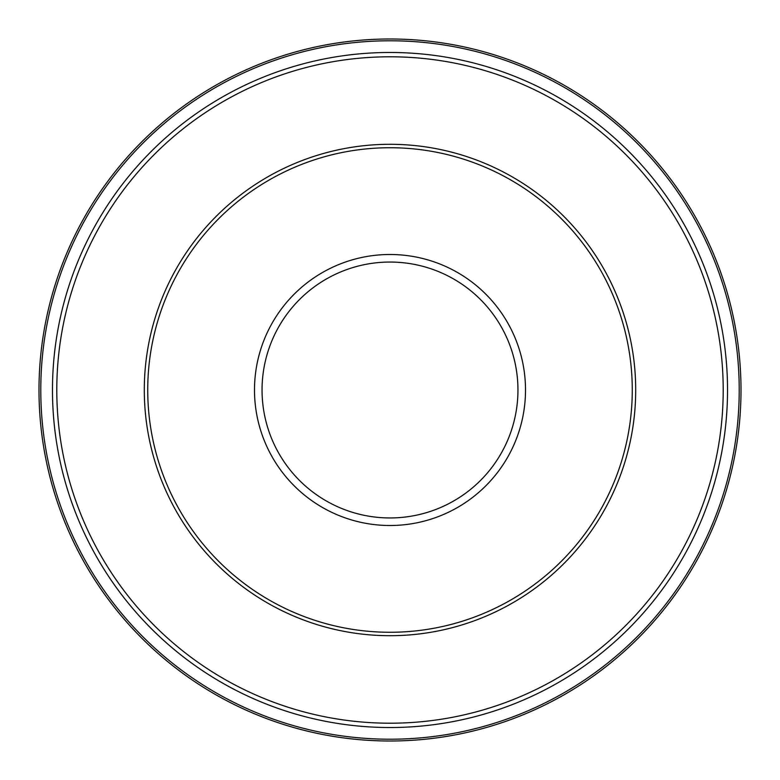 <?xml version="1.0" encoding="UTF-8"?>
<svg xmlns="http://www.w3.org/2000/svg" width="780" height="780" viewBox="0 0 780 780"><rect width="100%" height="100%" fill="white"/><g stroke="black" fill="none" stroke-linecap="round" stroke-linejoin="round"><path stroke-width="1.17" d="M741 390A351 351 0 0 0 390 39A351 351 0 0 0 39 390A351 351 0 0 0 390 741A351 351 0 0 0 741 390A351 351 0 0 1 390 741A351 351 0 0 1 39 390M632.268 390A242.268 242.268 0 0 0 390 147.732A242.268 242.268 0 0 0 147.732 390A242.268 242.268 0 0 0 390 632.268A242.268 242.268 0 0 0 632.268 390M739.216 390A349.216 349.216 0 0 0 390 40.784A349.216 349.216 0 0 0 40.784 390A349.216 349.216 0 0 0 390 739.216A349.216 349.216 0 0 0 739.216 390M525.505 390A135.505 135.505 0 0 0 390 254.494A135.505 135.505 0 0 0 254.494 390A135.505 135.505 0 0 0 390 525.505A135.505 135.505 0 0 0 525.505 390M517.949 390A127.949 127.949 0 0 0 390 262.051A127.949 127.949 0 0 0 262.051 390A127.949 127.949 0 0 0 390 517.949A127.949 127.949 0 0 0 517.949 390M144.3 390A245.7 245.7 0 0 0 390 635.7A245.7 245.7 0 0 0 635.7 390A245.7 245.7 0 0 0 390 144.3A245.7 245.7 0 0 0 144.3 390M727.525 390A337.526 337.526 0 0 0 390 52.474A337.526 337.526 0 0 0 52.474 390A337.526 337.526 0 0 0 390 727.525A337.526 337.526 0 0 0 727.525 390M723.206 390A333.206 333.206 0 0 0 390 56.794A333.206 333.206 0 0 0 56.794 390A333.206 333.206 0 0 0 390 723.206A333.206 333.206 0 0 0 723.206 390"/></g></svg>
